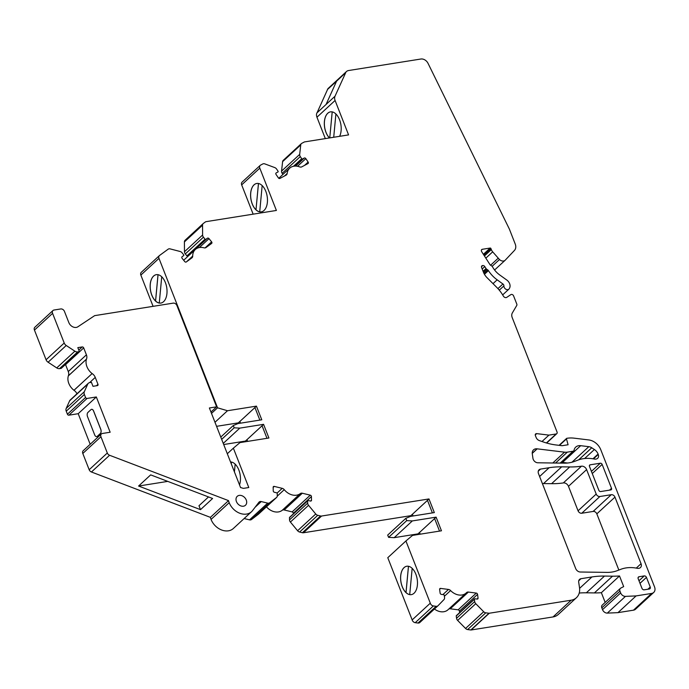 <?xml version="1.0" encoding="UTF-8"?>
<svg xmlns="http://www.w3.org/2000/svg" width="689" height="689" viewBox="0 0 689 689"><rect width="100%" height="100%" fill="white"/><g stroke="black" fill="none" stroke-linecap="round" stroke-linejoin="round"><path stroke-width="1.03" d="M239.229 495.4A6.072 4.642 47.3 0 0 237.231 496.338A6.072 4.642 47.3 0 0 237.938 503.952A6.072 4.642 47.3 0 0 245.465 505.261A6.072 4.642 47.3 0 0 246.257 500.016A6.072 4.642 47.3 0 0 239.229 495.4M607.069 572.387L580.284 572.008A4.47 3.419 -132.7 0 1 575.694 568.554L538.497 473.644A4.47 3.419 -132.7 0 1 539.082 469.786A4.47 3.419 -132.7 0 1 540.555 469.088L549.133 467.719A95.84 73.344 -132.7 0 1 561.673 466.841L569.717 466.953A95.84 73.344 47.3 0 0 581.464 466.195A4.47 3.419 -132.7 0 1 586.606 469.605L596.2 494.073A3.195 2.446 47.3 0 0 599.895 496.511L611.264 494.702A3.195 2.446 -132.7 0 1 614.967 497.131L641.054 563.697A4.47 3.419 -132.7 0 1 640.469 567.555A4.47 3.419 -132.7 0 1 638.996 568.253L638.376 568.347A3.195 2.446 -132.7 0 1 637.42 568.322A38.334 29.334 47.3 0 0 620.78 569.312L617.266 570.656A38.334 29.334 -132.7 0 1 607.069 572.387M564.265 463.154L537.808 462.784A4.47 3.419 -132.7 0 1 532.933 458.28L532.296 453.853A6.39 4.892 -132.7 0 1 533.536 449.839A6.39 4.892 -132.7 0 1 537.05 448.823L564.532 452.165A12.79 9.792 47.3 0 0 567.357 452.13L573.059 451.217A1.946 1.49 47.3 0 0 573.679 450.925A1.946 1.49 47.3 0 0 574.04 450.287L574.092 450.046A8.948 6.847 -132.7 0 1 575.746 447.101A8.948 6.847 -132.7 0 1 580.672 445.68L588.819 446.679A6.416 4.909 -132.7 0 1 591.73 447.781L594.383 449.529A7.665 5.865 -132.7 0 1 598.086 454.068L598.241 454.464A4.47 3.419 -132.7 0 1 597.656 458.323A4.47 3.419 -132.7 0 1 596.192 459.02L595.572 459.124A3.195 2.446 -132.7 0 1 594.616 459.089A38.334 29.334 47.3 0 0 577.968 460.088L574.462 461.423A38.334 29.334 -132.7 0 1 564.265 463.154M650.244 587.054L646.454 577.382A1.921 1.464 47.3 0 0 644.232 575.918L639.065 576.745A1.921 1.464 47.3 0 0 638.436 577.038A1.921 1.464 47.3 0 0 638.186 578.7L641.976 588.372A1.921 1.464 47.3 0 0 644.198 589.827L649.365 589.009A1.921 1.464 47.3 0 0 649.994 588.707A1.921 1.464 47.3 0 0 650.244 587.054L647.867 589.241M611.513 488.312L602.143 464.42A1.593 1.223 47.3 0 0 600.3 463.206L590.215 464.808A1.593 1.223 47.3 0 0 589.483 466.436L598.844 490.327A1.593 1.223 47.3 0 0 600.696 491.55L610.773 489.939A1.593 1.223 47.3 0 0 611.513 488.312L609.532 490.137M345.645 72.81L335.018 96.21A6.39 4.892 -132.7 0 0 335.087 100.473L348.574 134.898L304.564 141.908A1.275 0.982 -132.7 0 0 304.305 141.994L301.782 143.329A3.195 2.446 -132.7 0 0 301.377 143.613A3.195 2.446 -132.7 0 0 300.748 144.914L299.689 154.388A3.195 2.446 -132.7 0 0 300.292 156.584L301.713 158.694A0.637 0.491 -132.7 0 0 302.505 158.987L304.254 158.057A1.275 0.982 47.3 0 1 305.838 158.651L308.138 162.07A1.275 0.982 47.3 0 1 307.966 163.586L301.765 166.859A3.195 2.446 47.3 0 1 299.672 166.902A12.781 9.775 -132.7 0 0 289.69 168.185A12.781 9.775 -132.7 0 0 287.158 173.525A3.195 2.446 47.3 0 1 286.521 174.851A3.195 2.446 47.3 0 1 286.116 175.135L279.923 178.417A1.275 0.982 47.3 0 1 278.339 177.831L276.039 174.412A1.275 0.982 47.3 0 1 276.211 172.896L277.96 171.966A0.637 0.491 -132.7 0 0 278.046 171.208L276.633 169.106A3.195 2.446 -132.7 0 0 274.747 167.582L264.852 163.904A3.195 2.446 -132.7 0 0 262.785 163.956L260.623 165.102A3.195 2.446 -132.7 0 0 260.218 165.377A3.195 2.446 -132.7 0 0 259.805 168.142L276.392 210.455L206.218 221.634A3.195 2.446 -132.7 0 0 205.331 221.987L203.358 223.425A3.195 2.446 -132.7 0 0 203.195 223.563A3.195 2.446 -132.7 0 0 202.549 225.182L202.609 235.001A3.195 2.446 -132.7 0 0 203.444 237.18L205.046 239.169A0.637 0.491 -132.7 0 0 205.839 239.376L207.423 238.222A1.275 0.982 47.3 0 1 209.017 238.635L211.618 241.865A1.275 0.982 47.3 0 1 211.626 243.432L206.028 247.532A3.195 2.446 47.3 0 1 204.013 247.816A12.781 9.775 -132.7 0 0 195.306 249.513A12.781 9.775 -132.7 0 0 192.713 256.084A3.195 2.446 47.3 0 1 192.067 257.729A3.195 2.446 47.3 0 1 191.904 257.867L186.306 261.958A1.275 0.982 47.3 0 1 184.712 261.544L182.111 258.315A1.275 0.982 47.3 0 1 182.094 256.747L183.679 255.585A0.637 0.491 -132.7 0 0 183.679 254.801L182.077 252.811A3.195 2.446 -132.7 0 0 180.079 251.476L170.131 248.893A3.195 2.446 -132.7 0 0 168.142 249.185L159.564 255.464A3.195 2.446 -132.7 0 0 159.4 255.593A3.195 2.446 -132.7 0 0 158.978 258.358L217.552 407.819L227.491 410.739L256.429 406.131L261.786 419.79L238.006 423.571L233.287 425.535L234.174 427.809L239.789 428.127L263.568 424.338L268.917 437.997L239.97 442.605L233.364 448.16L248.789 487.528L243.966 488.294A3.195 2.446 47.3 0 1 242.588 488.148A15.012 11.489 -132.7 0 0 240.564 487.571L209.378 407.983L216.613 406.829L176.927 305.563A3.195 2.446 47.3 0 0 173.223 303.134L94.66 315.64L77.857 326.801A6.39 4.892 -132.7 0 1 68.822 322.555L64.447 311.385A3.195 2.446 47.3 0 0 60.744 308.956L54.026 310.024A3.195 2.446 47.3 0 0 52.975 310.515A3.195 2.446 47.3 0 0 52.588 313.349L64.215 343.027A4.151 3.178 -132.7 0 0 66.222 345.49L74.877 351.183A4.151 3.178 -132.7 0 0 77.685 351.89L79.39 351.614L77.823 347.635L82.224 346.937A1.275 0.982 47.3 0 1 83.696 347.911L86.409 354.826A6.39 4.892 47.3 0 1 86.452 359.133L86.461 359.167A12.781 9.775 -132.7 0 0 92.102 373.55L92.102 373.55A6.39 4.892 47.3 0 1 95.254 377.4L97.967 384.316A1.275 0.982 47.3 0 1 97.382 385.616L92.989 386.322L91.43 382.335L89.716 382.61A4.151 3.178 -132.7 0 0 88.356 383.256A4.151 3.178 -132.7 0 0 87.77 384.066L84.334 391.688A4.151 3.178 -132.7 0 0 84.368 394.461L85.557 397.475A1.275 0.982 -132.7 0 0 87.029 398.449L96.331 396.967L110.154 432.236L102.403 433.476A3.195 2.446 -132.7 0 0 101.352 433.967A3.195 2.446 -132.7 0 0 100.939 436.731L107.312 453.009A3.195 2.446 -132.7 0 0 109.577 455.265L228.533 500.627A15.012 11.489 -132.7 0 0 229.187 502.686A15.012 11.489 -132.7 0 0 251.494 511.746A15.012 11.489 -132.7 0 0 252.518 510.627L258.935 502.247A3.195 2.446 47.3 0 1 259.159 502.014A3.195 2.446 47.3 0 1 261.26 501.566L267.668 503.125A3.195 2.446 -132.7 0 0 269.632 502.789L276.504 497.527A3.195 2.446 -132.7 0 0 276.633 497.415A3.195 2.446 -132.7 0 0 277.279 495.753L277.228 493.513A0.637 0.491 -132.7 0 0 276.651 492.824L274.403 492.273A1.275 0.982 47.3 0 1 273.249 490.887L273.163 487.252A1.275 0.982 47.3 0 1 274.265 486.408L282.223 488.346A3.195 2.446 47.3 0 1 284.256 489.672A12.781 9.775 -132.7 0 0 300.326 493.582A3.195 2.446 47.3 0 1 302.316 493.229L310.283 495.167A1.275 0.982 47.3 0 1 311.428 496.562L311.514 500.188A1.275 0.982 47.3 0 1 310.42 501.032L308.164 500.481A0.637 0.491 -132.7 0 0 307.613 500.903L307.673 503.142A3.195 2.446 -132.7 0 0 308.543 505.313L315.734 514.003A3.195 2.446 -132.7 0 0 317.741 515.303L320.54 515.983A3.195 2.446 -132.7 0 0 321.591 516.035L428.98 498.939L434.328 512.59L410.558 516.38L405.83 518.335L406.725 520.617L412.341 520.927L436.111 517.146L441.46 530.797L412.522 535.405L405.916 540.968L430.298 603.176A3.195 2.446 -132.7 0 0 433.372 605.941L436.137 606.303A3.195 2.446 -132.7 0 0 437.928 605.803A3.195 2.446 -132.7 0 0 437.997 605.726L444.017 599.516A3.195 2.446 -132.7 0 0 444.56 597.613L444.259 595.33A0.637 0.491 -132.7 0 0 443.621 594.685L441.391 594.392A1.275 0.982 47.3 0 1 440.125 593.1L439.634 589.396A1.275 0.982 47.3 0 1 440.59 588.406L448.487 589.439A3.195 2.446 47.3 0 1 450.589 590.559A12.781 9.775 -132.7 0 0 466.152 593.014A12.781 9.775 -132.7 0 0 466.522 592.652A3.195 2.446 47.3 0 1 466.617 592.557A3.195 2.446 47.3 0 1 468.399 592.058L476.288 593.091A1.275 0.982 47.3 0 1 477.555 594.374L478.054 598.086A1.275 0.982 47.3 0 1 477.089 599.077L474.859 598.784A0.637 0.491 -132.7 0 0 474.376 599.284L474.678 601.566A3.195 2.446 -132.7 0 0 475.763 603.685L483.687 611.729A3.195 2.446 -132.7 0 0 485.771 612.822L488.983 613.244A1.275 0.982 -132.7 0 0 489.276 613.236L571.164 600.205A15.976 12.221 -132.7 0 0 576.417 597.716A15.976 12.221 -132.7 0 0 579.501 587.579L578.7 582.222A4.47 3.419 -132.7 0 1 579.561 579.38A4.47 3.419 -132.7 0 1 581.034 578.691L591.946 576.951A95.84 73.344 -132.7 0 1 604.486 576.073L612.521 576.185A95.84 73.344 47.3 0 0 619.506 575.961L623.674 586.597L620.798 588.079A3.195 2.446 47.3 0 0 620.376 588.372A3.195 2.446 47.3 0 0 619.954 591.128L620.66 592.928A4.47 3.419 47.3 0 0 625.457 596.373L636.102 595.907L651.613 593.436A6.39 4.892 47.3 0 0 653.715 592.445A6.39 4.892 47.3 0 0 654.55 586.925L600.774 449.71A12.781 9.775 47.3 0 0 588.811 439.944L574.213 438.17A31.944 24.451 47.3 0 0 567.142 438.264L566.789 438.316A0.637 0.491 47.3 0 0 566.479 438.902L568.089 444.758L562.138 445.705L556.092 444.973A63.888 48.893 -132.7 0 1 543.354 441.985L539.392 440.615A4.47 3.419 -132.7 0 1 536.102 437.403L535.387 435.586A1.921 1.464 -132.7 0 1 535.637 433.932A1.921 1.464 -132.7 0 1 536.697 433.631L548.935 435.121L556.169 433.967A1.921 1.464 -132.7 0 0 556.798 433.665A1.921 1.464 -132.7 0 0 557.048 432.012L512.203 317.586A6.39 4.892 47.3 0 1 512.349 312.935L516.75 305.46A1.921 1.464 -132.7 0 0 516.793 304.064L513.589 295.891A1.921 1.464 -132.7 0 0 510.876 294.616L506.768 297.347A2.558 1.955 47.3 0 1 503.34 296.046A31.944 24.451 -132.7 0 0 496.657 287.287L487.063 277.693A12.781 9.775 47.3 0 1 483.445 272.224L481.611 267.539A1.921 1.464 47.3 0 1 481.861 265.885A1.921 1.464 47.3 0 1 482.489 265.584L482.774 265.541A1.921 1.464 47.3 0 1 484.789 266.591L486.038 268.538A1.921 1.464 -132.7 0 0 486.753 269.261L487.709 269.89A1.921 1.464 47.3 0 1 488.423 270.622A26.199 20.05 -132.7 0 0 497.157 279.829L502.936 283.989A1.921 1.464 47.3 0 1 503.917 285.875A3.195 2.446 -132.7 0 0 505.683 289.113A3.195 2.446 -132.7 0 0 508.895 289.156A3.195 2.446 -132.7 0 0 509.283 288.648L509.559 288.14A6.39 4.892 -132.7 0 0 506.794 280.044L499.74 274.971A19.171 14.667 47.3 0 1 492.514 266.832A1.921 1.464 -132.7 0 0 491.713 265.963L490.637 265.248A1.921 1.464 47.3 0 1 489.913 264.516L481.663 251.649A1.921 1.464 47.3 0 1 481.706 249.59A1.921 1.464 47.3 0 1 482.334 249.289L490.172 248.049A0.637 0.491 47.3 0 1 490.912 248.531L491.326 249.599A6.39 4.892 -132.7 0 0 492.678 251.838L499.482 259.529A4.789 3.669 -132.7 0 0 505.14 260.27A4.789 3.669 -132.7 0 0 505.27 260.132L514.442 250.434A7.665 5.865 -132.7 0 0 515.226 244.027L509.481 229.359A7.665 5.865 -132.7 0 0 509.18 228.679L428.024 63.319A6.39 4.892 -132.7 0 0 420.876 59.021L348.6 70.528A6.39 4.892 -132.7 0 0 346.498 71.518A6.39 4.892 -132.7 0 0 345.594 72.776L336.577 81.181L326.069 104.47M230.531 461.957A14.374 8.242 81 0 1 238.816 469.941A14.374 8.242 81 0 1 239.522 484.91M227.31 453.75L233.364 448.16M251.494 511.746L233.364 528.48A15.012 11.489 -132.7 0 1 211.049 519.42A15.012 11.489 -132.7 0 1 210.403 517.361L91.439 471.999A3.195 2.446 -132.7 0 1 89.182 469.743L82.801 453.465A3.195 2.446 -132.7 0 1 83.223 450.701L101.352 433.967M210.403 517.361L228.533 500.627M200.508 509.653L138.584 486.038L150.676 474.876L212.6 498.491L200.508 509.653L198.975 505.735L208.517 496.933M153.578 276.065A14.374 8.242 81 0 1 156.334 274.67A14.374 8.242 81 0 1 166.729 287.571A14.374 8.242 81 0 1 160.847 303.065A14.374 8.242 81 0 1 150.994 292.713A14.374 8.242 81 0 1 153.578 276.065M153.087 306.338L140.849 275.092A3.195 2.446 -132.7 0 1 141.262 272.336A3.195 2.446 -132.7 0 1 141.426 272.198M211.497 413.4L217.552 407.819M254.008 184.867A14.374 8.242 81 0 1 256.764 183.472A14.374 8.242 81 0 1 267.168 196.374A14.374 8.242 81 0 1 261.286 211.867A14.374 8.242 81 0 1 251.433 201.515A14.374 8.242 81 0 1 254.008 184.867M253.147 214.158L241.667 184.876A3.195 2.446 -132.7 0 1 242.089 182.12L260.218 165.377M329.437 137.946A14.374 8.242 81 0 1 324.364 125.14A14.374 8.242 81 0 1 327.749 113.254A14.374 8.242 81 0 1 330.505 111.859A14.374 8.242 81 0 1 339.694 120.127A14.374 8.242 81 0 1 339.617 136.327M325.329 138.601L316.949 117.208A6.39 4.892 -132.7 0 1 316.888 112.944L335.018 96.21M404.021 567.641A14.374 8.242 81 0 1 406.777 566.246A14.374 8.242 81 0 1 417.181 579.148A14.374 8.242 81 0 1 411.299 594.633A14.374 8.242 81 0 1 401.437 584.289A14.374 8.242 81 0 1 404.021 567.641M437.842 605.872L419.868 622.46A3.195 2.446 -132.7 0 1 419.79 622.537A3.195 2.446 -132.7 0 1 418.008 623.037L415.234 622.675A3.195 2.446 -132.7 0 1 412.16 619.911L387.778 557.702L405.916 540.968M412.16 619.911L430.298 603.176M420.161 534.19L419.489 532.485L417.973 533.88L394.203 537.661L412.341 520.927M418.223 534.5L417.973 533.88M436.111 517.146L434.604 518.541L439.53 531.107M413.021 515.983L412.358 514.278L410.842 515.673L303.453 532.769A3.195 2.446 -132.7 0 1 302.402 532.718L299.612 532.037A3.195 2.446 -132.7 0 1 297.596 530.737L290.405 522.047A3.195 2.446 -132.7 0 1 289.535 519.876L289.483 517.637A0.637 0.491 -132.7 0 1 289.613 517.31L307.75 500.576M411.083 516.294L410.842 515.673M413.073 515.975L412.41 514.27L427.481 500.36L432.391 512.9M427.464 500.335L428.98 498.939M240.478 423.184L239.806 421.479L238.299 422.874L216.561 426.327M238.54 423.485L238.299 422.874M240.53 423.175L239.858 421.47L254.93 407.561L259.848 420.101M254.921 407.526L256.429 406.131M247.609 441.382L246.938 439.677L245.43 441.072L223.701 444.534M245.672 441.692L245.43 441.072M263.568 424.338L262.053 425.733L266.979 438.299M532.252 453.379L537.17 448.84L532.252 453.353M579.225 593.04A95.84 73.344 -132.7 0 1 586.348 592.807L594.392 592.919A95.84 73.344 47.3 0 0 601.368 592.695L619.506 575.961M601.368 592.695L605.166 602.401M620.376 588.372L602.238 605.106A3.195 2.446 47.3 0 0 601.824 607.87L602.522 609.662A4.47 3.419 47.3 0 0 607.319 613.107L617.973 612.642L636.102 595.907M617.973 612.642L633.475 610.178A6.39 4.892 47.3 0 0 635.577 609.179L653.715 592.445M561.277 462.371A8.948 6.847 -132.7 0 1 562.534 462.414L567.529 463.025M542.389 483.566A95.84 73.344 -132.7 0 1 543.543 483.575L551.588 483.687A95.84 73.344 47.3 0 0 563.335 482.929A4.47 3.419 -132.7 0 1 568.477 486.339L578.062 510.807A3.195 2.446 47.3 0 0 581.757 513.245L593.134 511.436A3.195 2.446 -132.7 0 1 596.829 513.865L618.851 570.053M336.568 81.207L327.456 89.51A6.39 4.892 -132.7 0 1 328.36 88.261L346.498 71.518M327.456 89.51L345.594 72.776M490.594 265.222L498.147 258.254M542.002 441.511L548.935 435.121M576.417 597.716L558.288 614.459A15.976 12.221 -132.7 0 1 553.026 616.939L471.138 629.979A1.275 0.982 -132.7 0 1 470.845 629.979L467.633 629.557A3.195 2.446 -132.7 0 1 465.557 628.463L457.634 620.419A3.195 2.446 -132.7 0 1 456.549 618.3L456.239 616.018A0.637 0.491 -132.7 0 1 456.368 615.621L474.497 598.887M459.623 612.616L459.417 611.117A1.275 0.982 47.3 0 0 458.151 609.825L450.261 608.792A3.195 2.446 47.3 0 0 448.703 609.11M466.152 593.014L448.014 609.748A12.781 9.775 -132.7 0 1 434.432 609.024M420.212 534.182L419.489 532.485M419.541 532.476L434.613 518.567M394.203 537.661L388.587 537.351L406.725 520.617M388.587 537.351L387.692 535.077L405.83 518.335M293.307 513.891L293.299 513.296A1.275 0.982 47.3 0 0 292.145 511.901L284.187 509.972A3.195 2.446 47.3 0 0 282.197 510.316A12.781 9.775 -132.7 0 1 266.454 506.811M258.616 514.028A3.195 2.446 -132.7 0 1 258.496 514.149A3.195 2.446 -132.7 0 1 258.366 514.261L251.502 519.523A3.195 2.446 -132.7 0 1 249.53 519.859L244.121 518.55M223.253 443.389L239.789 428.127M247.661 441.373L246.938 439.677M246.989 439.668L262.061 425.759M221.669 439.349L234.174 427.809M220.773 437.076L233.287 425.535M214.977 422.288L227.491 410.739M189.535 254.835A1.275 0.982 47.3 0 0 189.286 254.956L187.701 256.11A0.637 0.491 -132.7 0 1 186.908 255.903L185.307 253.922A3.195 2.446 -132.7 0 1 184.471 251.735L184.411 241.917A3.195 2.446 -132.7 0 1 185.057 240.297A3.195 2.446 -132.7 0 1 185.229 240.168M282.912 174.438L282.163 173.318A3.195 2.446 -132.7 0 1 281.551 171.122L282.611 161.648A3.195 2.446 -132.7 0 1 283.248 160.348L301.377 143.613M210.963 412.039L216.613 406.829M327.525 89.553L317.026 112.815M90.181 444.276L78.201 413.701L68.9 415.183A1.275 0.982 -132.7 0 1 67.419 414.21L66.239 411.195A4.151 3.178 -132.7 0 1 66.196 408.422L69.632 400.809A4.151 3.178 -132.7 0 1 70.218 399.99L88.356 383.256M76.961 393.763A6.39 4.892 47.3 0 0 73.981 390.318L73.964 390.284A12.781 9.775 -132.7 0 1 68.332 375.901L68.314 375.867A6.39 4.892 47.3 0 0 68.271 371.56L65.567 364.645A1.275 0.982 47.3 0 0 65.472 364.455M79.39 351.614L61.252 368.348L59.547 368.624A4.151 3.178 -132.7 0 1 56.748 367.917L48.092 362.225A4.151 3.178 -132.7 0 1 46.077 359.77L34.45 330.091L52.588 313.349M52.975 310.515L34.838 327.258A3.195 2.446 47.3 0 0 34.45 330.091M91.594 409.326A3.195 1.834 81 0 1 91.62 409.318A3.195 1.834 81 0 1 93.635 411.083L100.766 429.281A3.195 1.834 81 0 1 100.37 433.519L97.347 436.309A3.195 1.834 81 0 1 96.736 436.619A3.195 1.834 81 0 1 96.71 436.628L96.684 436.628A3.195 1.834 81 0 1 94.669 434.871L87.537 416.664A3.195 1.834 81 0 1 87.934 412.427L90.957 409.636A3.195 1.834 81 0 1 91.568 409.326A3.195 1.834 81 0 1 93.583 411.083L100.715 429.29A3.195 1.834 81 0 1 100.318 433.527L97.295 436.318A3.195 1.834 81 0 1 96.684 436.628M78.201 413.701L96.331 396.967M73.981 390.318L92.111 373.584L73.964 390.284M68.332 375.901L86.461 359.167M68.314 375.867L86.452 359.133M411.324 594.633A14.374 8.242 81 0 1 409.714 594.607A14.374 8.242 81 0 1 406.028 592.557L406.002 592.557A14.374 8.242 81 0 1 400.705 579.733A14.374 8.242 81 0 1 404.073 567.633A14.374 8.242 81 0 1 406.803 566.237M409.714 594.607L412.168 568.356M408.456 566.272L406.002 592.557M406.028 592.557L408.482 566.28M329.488 137.938A14.374 8.242 81 0 1 324.416 125.131A14.374 8.242 81 0 1 327.8 113.246A14.374 8.242 81 0 1 330.531 111.851M333.717 137.266L335.896 113.969M332.184 111.885L329.755 137.895L332.21 111.894M261.312 211.859A14.374 8.242 81 0 1 259.71 211.833A14.374 8.242 81 0 1 256.015 209.783L255.989 209.783A14.374 8.242 81 0 1 250.701 196.959A14.374 8.242 81 0 1 254.06 184.859A14.374 8.242 81 0 1 256.79 183.463M259.71 211.833L262.164 185.582M258.453 183.498L255.989 209.783L258.478 183.507M160.873 303.057A14.374 8.242 81 0 1 159.271 303.031A14.374 8.242 81 0 1 155.585 300.981L155.559 300.981A14.374 8.242 81 0 1 150.262 288.157A14.374 8.242 81 0 1 153.63 276.056A14.374 8.242 81 0 1 156.36 274.661M159.271 303.031L161.726 276.78M158.014 274.696L155.559 300.981M155.585 300.981L158.039 274.704M138.584 486.038L167.754 481.387M234.424 471.887L235.147 464.128M231.435 462.043L231.263 463.843M231.289 463.895L231.461 462.052M91.439 471.999L109.577 455.265M140.849 275.092L158.978 258.358M241.667 184.876L259.805 168.142M316.949 117.208L335.087 100.473M538.273 471.198L540.555 469.088M539.616 476.504L549.133 467.719M578.751 580.793L581.034 578.691L578.751 580.793M579.595 588.346L591.946 576.951M586.348 592.807L604.486 576.073M594.392 592.919L612.521 576.185M601.824 607.87L619.954 591.128M602.522 609.662L620.66 592.928M607.319 613.107L625.457 596.373M633.475 610.178L651.613 593.436M559.451 445.378L566.479 438.902M552.802 462.991L564.532 452.165M555.541 463.034L567.357 452.13M560.183 463.094L573.059 451.217M562.534 462.414L580.672 445.68M571.956 462.233L588.819 446.679M578.682 459.83L591.73 447.781M584.642 458.512L594.383 449.529M592.971 458.788L598.086 454.068M593.47 458.865L598.241 454.464M543.543 483.575L561.673 466.841M551.588 483.687L569.717 466.953M563.335 482.929L581.464 466.195M568.477 486.339L586.606 469.605M578.062 510.807L596.2 494.073M581.757 513.245L599.895 496.511M593.134 511.436L611.264 494.702M596.829 513.865L614.967 497.131M636.274 568.098L641.054 563.697M592.264 473.532L602.143 464.42M589.405 465.557L590.215 464.808M591.429 471.388L600.3 463.206M640.003 583.333L646.454 577.382M638.092 577.649L639.065 576.745M638.996 580.758L644.232 575.918M532.244 453.259L537.05 448.823M535.25 434.957L536.697 433.631M211.049 519.42L229.187 502.686M492.135 266.307L499.482 259.529M485.831 258.16L492.678 251.838M484.427 255.963L491.326 249.599M483.842 255.051L490.912 248.531M483.368 254.319L490.172 248.049M481.353 250.193L482.334 249.289M499.275 290.164L503.917 285.875M497.923 288.613L502.936 283.989M493.014 283.653L497.157 279.829M484.445 274.291L488.423 270.622M483.945 273.361L487.709 269.89M483.471 272.293L486.753 269.261M483.075 271.268L486.038 268.538M482.179 269.003L484.789 266.591M481.473 266.738L482.774 265.541M481.516 266.488L482.489 265.584M546.42 442.958L556.169 433.967M553.026 616.939L571.164 600.205M471.138 629.979L489.276 613.236M470.845 629.979L488.983 613.244M467.633 629.557L485.771 612.822M465.557 628.463L483.687 611.729M457.634 620.419L475.763 603.685M456.549 618.3L474.678 601.566M456.239 616.018L474.376 599.284M476.986 599.068L478.054 598.086M459.417 611.117L477.555 594.374M458.151 609.825L476.288 593.091M450.261 608.792L468.399 592.058M444.388 596.278L450.589 590.559M442.906 594.59L448.487 589.439M439.625 589.302L440.59 588.406M418.008 623.037L436.137 606.303M415.234 622.675L433.372 605.941M303.453 532.769L321.591 516.035M302.402 532.718L320.54 515.983M299.612 532.037L317.741 515.303M297.596 530.737L315.734 514.003M290.405 522.047L308.543 505.313M289.535 519.876L307.673 503.142M289.483 517.637L307.613 500.903M310.575 501.058L311.514 500.188M293.299 513.296L311.428 496.562M292.145 511.901L310.283 495.167M284.187 509.972L302.316 493.229M282.197 510.316L300.326 493.582M277.262 496.123L284.256 489.672M277.073 493.1L282.223 488.346M273.171 487.424L274.265 486.408M258.366 514.261L276.504 497.527M251.502 519.523L269.632 502.789M249.53 519.859L267.668 503.125M255.119 507.233L261.26 501.566M186.521 261.794L192.713 256.084M205.072 247.902L211.618 241.865M199.354 247.558L209.017 238.635M189.286 254.956L207.423 238.222M187.701 256.11L205.839 239.376M186.908 255.903L205.046 239.169M185.307 253.922L203.444 237.18M184.471 251.735L202.609 235.001M184.411 241.917L202.549 225.182M284.436 176.031L287.158 173.525M304.512 165.412L308.138 162.07M297.553 166.29L305.838 158.651M295.564 166.075L304.254 158.057M294.797 166.101L302.505 158.987M293.497 166.273L301.713 158.694M282.163 173.318L300.292 156.584M281.551 171.122L299.689 154.388M282.611 161.648L300.748 144.914M89.182 469.743L107.312 453.009M82.801 453.465L100.939 436.731M68.9 415.183L87.029 398.449M67.419 414.21L85.557 397.475M66.239 411.195L84.368 394.461M66.196 408.422L84.334 391.688M69.632 400.809L87.77 384.066M96.382 385.78L97.967 384.316M89.587 382.636L95.254 377.4M68.271 371.56L86.409 354.826M65.567 364.645L83.696 347.911M78.796 350.098L82.224 346.937M59.547 368.624L77.685 351.89M56.748 367.917L74.877 351.183M48.092 362.225L66.222 345.49M46.077 359.77L64.215 343.027M559.089 445.335L566.582 438.419M560.484 463.103L573.679 450.925M494.59 269.993L505.14 260.27M502.669 294.901L508.895 289.156M546.653 443.027L556.798 433.665M419.79 622.537L437.928 605.803M258.496 514.149L276.633 497.415M141.262 272.336L159.4 255.593M183.67 260.253L195.306 249.513M185.057 240.297L203.195 223.563M278.769 178.262L289.69 168.185"/></g></svg>
